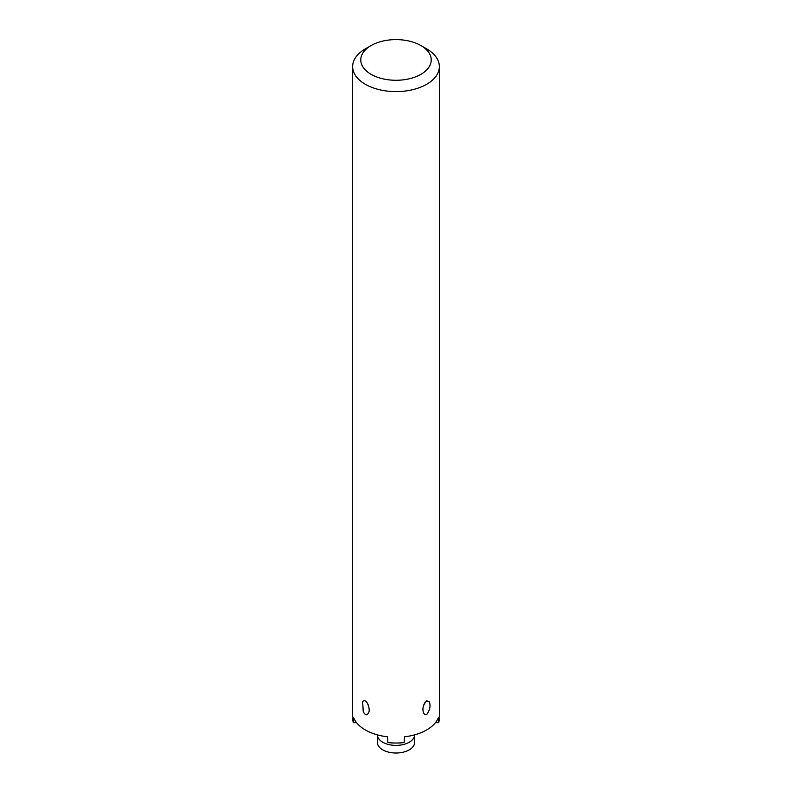 <?xml version="1.0" encoding="UTF-8"?>
<svg xmlns="http://www.w3.org/2000/svg" width="792" height="792" viewBox="0 0 792 792"><rect width="100%" height="100%" fill="white"/><g stroke="black" fill="none" stroke-linecap="round" stroke-linejoin="round"><path stroke-width="1.19" d="M371.092 45.56L365.34 48.876A43.362 25.037 0 0 0 352.638 66.578A43.362 25.037 0 0 0 379.408 89.704A43.362 25.037 0 0 0 426.66 84.279A43.362 25.037 0 0 0 439.362 66.578A43.362 25.037 0 0 0 426.66 48.876L420.908 45.56A35.224 20.335 0 0 0 371.092 45.56A35.224 20.335 0 0 0 371.092 74.319A35.224 20.335 0 0 0 420.908 74.319A35.224 20.335 0 0 0 420.908 45.56M426.66 700.781L429.333 701.771C430.808 705.702 429.917 710.008 426.66 714.671L424.393 714.186L423.73 713.117C422.027 709.137 423.007 705.029 426.66 700.781M352.638 66.578L352.638 717.997A43.362 25.037 0 0 0 353.41 722.7L353.48 717.156A43.362 25.037 0 0 0 387.496 736.798L387.872 742.589A43.362 25.037 0 0 0 404.128 742.589L404.504 736.798A43.362 25.037 0 0 0 426.66 729.947A43.362 25.037 0 0 0 438.52 717.156L438.59 722.7A43.362 25.037 0 0 0 439.362 717.997L439.362 66.578M363.231 711.662L362.667 701.771C366.053 696.703 371.349 710.177 368.27 713.117C366.884 715.819 365.211 715.334 363.231 711.662M425.076 702.326L423.898 704.543M438.59 722.7L435.402 722.7M353.41 722.7L356.598 722.7M368.092 704.514L367.181 702.91M414.701 742.213A18.701 10.801 180 0 1 402.197 752.4A18.701 10.801 180 0 1 381.397 748.965A18.701 10.801 180 0 1 377.299 742.213L377.299 734.827A18.701 10.801 180 0 0 396 745.401A18.701 10.801 180 0 0 414.701 734.827L414.701 742.213"/></g></svg>
